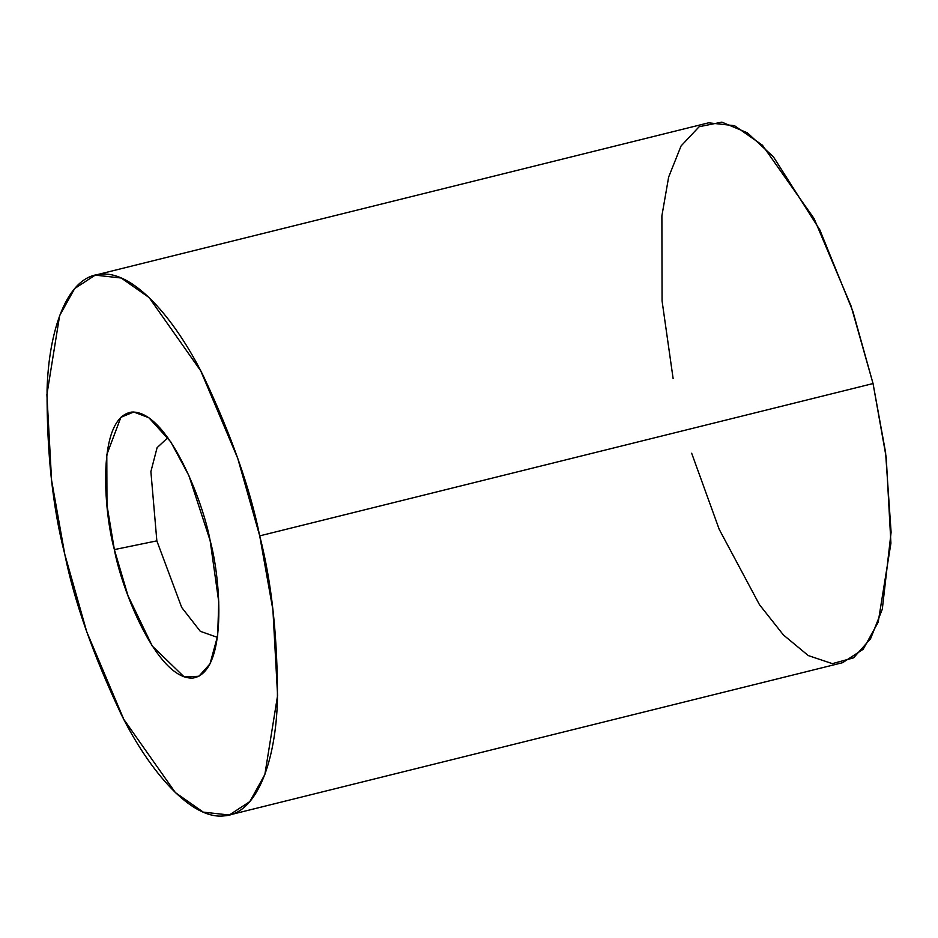 <?xml version="1.0" encoding="UTF-8"?>
<svg xmlns="http://www.w3.org/2000/svg" width="938" height="938" viewBox="0 0 938 938"><rect width="100%" height="100%" fill="white"/><g stroke="black" fill="none" stroke-linecap="round" stroke-linejoin="round"><path stroke-width="1.41" d="M673.121 378.553L662.064 300.899L661.888 215.857L668.653 177.036L681.07 145.953L699.138 126.724L721.838 122.139L747.34 132.809L773.428 156.834L819.871 229.962L852.923 311.51L873.044 383.548L885.578 452.444L891.1 532.233L882.306 609.196L870.511 638.837L853.58 657.831L832.323 663.647L808.298 655.58L783.406 634.956L759.463 604.682L719.223 529.372L691.669 453.242M229.282 815.005L842.605 662.685L863.159 649.284L878.191 622.211L890.924 543.196L886.234 457.545L873.044 383.548L259.709 535.868L272.911 609.852L277.589 695.515L264.856 774.518L249.825 801.591L229.282 815.005L203.288 812.132L175.371 792.598L123.769 719.317L86.777 631.895L64.781 554.276L51.578 480.291L46.9 394.628L59.633 315.625L74.665 288.552L95.207 275.139L121.201 278.011L149.119 297.557L200.72 370.827L237.713 458.26L259.709 535.868L873.044 383.548L851.047 305.94L814.055 218.519L762.453 145.238L734.536 125.704L708.542 122.831L95.207 275.139M259.709 535.868C250.235 488.675 231.334 435.138 203.007 375.235C174.738 318.498 133.067 270.097 100.225 274.295C66.891 276.347 48.694 330.411 47.064 389.974C46.794 452.573 52.692 507.341 64.781 554.276C74.254 601.469 93.155 655.005 121.483 714.908C149.752 771.646 191.422 820.058 224.264 815.861C257.598 813.809 275.795 759.745 277.425 700.182C277.695 637.582 271.797 582.815 259.709 535.868M114.366 549.598C103.532 510.87 96.755 417.222 131.777 412.063C167.632 410.527 203.136 501.467 210.124 540.546C220.958 579.274 227.735 672.921 192.712 678.08C156.857 679.616 121.354 588.689 114.366 549.598L127.99 595.689L152.261 646.036L184.2 676.943L198.879 676.263L209.995 663.881L217.663 635.776L218.753 601.903L210.124 540.546L188.89 475.589L170.716 441.798L148.872 417.727L133.735 411.993L120.885 417.316L106.791 454.696L106.979 505.242L114.366 549.598L156.845 540.863L181.726 607.484L200.286 631.297L217.452 637.394L200.286 631.297L181.726 607.484L156.845 540.863L150.889 471.603L157.092 447.684L167.843 437.647L157.092 447.684L150.889 471.603L156.845 540.863L114.366 549.598"/></g></svg>
